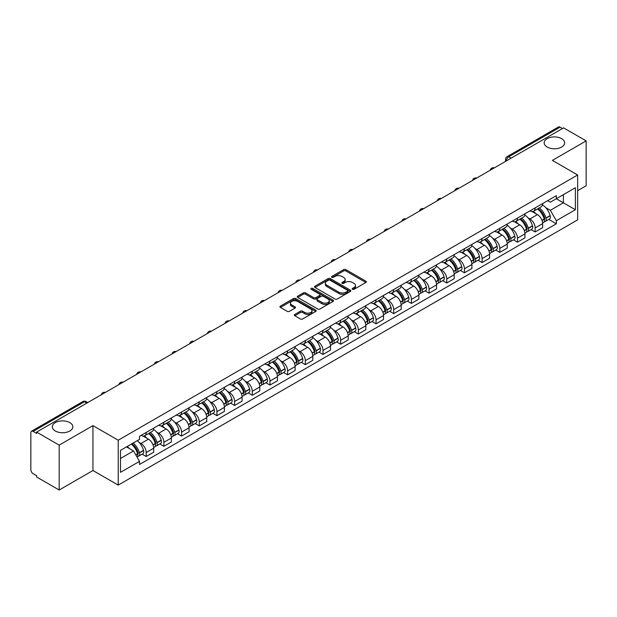 <?xml version="1.0" encoding="UTF-8"?>
<svg xmlns="http://www.w3.org/2000/svg" width="617" height="617" viewBox="0 0 617 617"><rect width="100%" height="100%" fill="white"/><g stroke="black" fill="none" stroke-linecap="round" stroke-linejoin="round"><path stroke-width="0.93" d="M352.5 289.296A1.103 0.632 0 0 0 354.058 289.296L365.881 282.47A1.573 0.91 0 0 0 366.336 281.83A1.573 0.91 0 0 0 365.881 281.19L345.859 269.629A1.573 0.91 0 0 0 343.63 269.629L331.815 276.455A1.103 0.632 0 0 0 331.491 276.902A1.103 0.632 0 0 0 331.815 277.349A1.103 0.632 0 0 0 333.373 277.349L334.9 276.47A5.036 2.908 0 0 1 342.019 276.47L343.684 277.434A5.036 2.908 0 0 1 345.165 279.486A5.036 2.908 0 0 1 343.684 281.545L342.157 282.424A1.103 0.632 0 0 0 341.833 282.871A1.103 0.632 0 0 0 342.157 283.326A1.103 0.632 0 0 0 343.715 283.326L345.242 282.439A5.036 2.908 0 0 1 352.361 282.439L354.035 283.404A5.036 2.908 0 0 1 355.508 285.463A5.036 2.908 0 0 1 354.035 287.514L352.5 288.401A1.103 0.632 0 0 0 352.184 288.849A1.103 0.632 0 0 0 352.5 289.296L352.5 288.401M69.837 422.622A10.258 5.923 0 0 0 58.654 421.334A10.258 5.923 0 0 0 52.322 426.81A10.258 5.923 0 0 0 55.329 430.998A10.258 5.923 0 0 0 66.505 432.278A10.258 5.923 0 0 0 72.837 426.81A10.258 5.923 0 0 0 69.837 422.622M561.671 138.663A10.258 5.923 0 0 0 550.495 137.375A10.258 5.923 0 0 0 544.163 142.851A10.258 5.923 0 0 0 547.163 147.039A10.258 5.923 0 0 0 558.346 148.319A10.258 5.923 0 0 0 564.678 142.851A10.258 5.923 0 0 0 561.671 138.663M294.795 314.454A1.573 0.91 0 0 0 294.34 315.094A1.573 0.91 0 0 0 294.795 315.742L300.417 318.981A1.573 0.91 0 0 0 302.638 318.981L315.765 311.408A1.573 0.91 0 0 0 316.228 310.76A1.573 0.91 0 0 0 315.765 310.12L295.744 298.559A1.573 0.91 0 0 0 293.522 298.559L280.396 306.14A1.573 0.91 0 0 0 279.933 306.78A1.573 0.91 0 0 0 280.396 307.42L287.175 311.338A1.573 0.91 0 0 0 289.404 311.338L295.019 308.099A1.573 0.91 0 0 0 295.481 307.459A1.573 0.91 0 0 0 295.019 306.811L291.656 304.867A4.211 2.429 0 0 1 290.422 303.155A4.211 2.429 0 0 1 293.021 300.911A4.211 2.429 0 0 1 297.61 301.435L310.791 309.048A4.211 2.429 0 0 1 312.025 310.76A4.211 2.429 0 0 1 309.425 313.004A4.211 2.429 0 0 1 304.837 312.48L302.638 311.215A1.573 0.91 0 0 0 300.417 311.215L294.795 314.454L294.795 315.742L300.417 312.518L300.417 311.215M118.225 440.222L92.951 425.63L59.178 445.127L36.627 432.108L563.599 127.866L586.15 140.884L552.377 160.381L577.651 174.973L118.225 440.222L118.225 485.109L577.651 219.86L577.651 174.973M335.008 299.014A1.573 0.91 0 0 0 337.237 299.014L350.363 291.432A1.573 0.91 0 0 0 350.818 290.792A1.573 0.91 0 0 0 350.363 290.144L330.342 278.591A1.573 0.91 0 0 0 328.113 278.591L314.986 286.165A1.573 0.91 0 0 0 314.523 286.805A1.573 0.91 0 0 0 314.986 287.453L335.008 299.014M311.593 289.535A1.103 0.632 0 0 1 312.711 289.689L312.711 288.378L333.064 300.132A1.573 0.91 0 0 1 333.527 300.78A1.573 0.91 0 0 1 333.064 301.42L319.938 308.994A1.573 0.91 0 0 1 317.716 308.994L297.687 297.44L303.309 294.216L303.309 292.905L297.687 296.152A1.573 0.91 0 0 0 297.232 296.792A1.573 0.91 0 0 0 297.687 297.44L297.687 296.152M303.309 294.216A1.573 0.91 0 0 1 305.531 294.216L305.531 292.905A1.573 0.91 0 0 0 303.309 292.905M305.531 292.905L313.652 297.595A1.573 0.91 0 0 0 315.881 297.595L319.606 295.443A1.573 0.91 0 0 0 320.061 294.803A1.573 0.91 0 0 0 319.606 294.162L311.153 289.28A1.103 0.632 0 0 1 310.829 288.833A1.103 0.632 0 0 1 311.508 288.247A1.103 0.632 0 0 1 312.711 288.378M59.178 445.127L59.178 490.014L36.627 476.995L36.627 475.684L33.117 473.655A3.208 1.851 -120 0 1 30.85 469.73L30.85 432.694A3.208 1.851 -120 0 1 31.513 431.229L82.848 401.59A3.208 1.851 60 0 1 84.452 401.752L33.117 431.391A3.208 1.851 -120 0 0 31.513 431.229M577.651 190.676L586.15 185.771L586.15 140.884M59.178 490.014L92.951 470.516L118.225 485.109M36.627 432.108L36.627 433.419L33.117 431.391M511.131 158.16L508.747 156.787A3.208 1.851 60 0 0 507.143 156.625L558.485 126.986A3.208 1.851 60 0 1 560.082 127.148L508.747 156.787A3.208 1.851 120 0 0 506.48 160.713L506.48 160.844M562.465 128.521L560.082 127.148M535.155 207.883A7.373 4.257 60 0 1 533.628 211.191L541.109 206.872A7.373 4.257 -120 0 0 542.636 203.564M528.052 217.855L529.941 218.942A7.373 4.257 60 0 1 535.155 227.974L542.636 223.655A7.373 4.257 -120 0 0 537.422 214.623L532.062 211.531M542.636 223.655L542.636 227.642L535.155 231.961L531.098 229.624M533.628 211.191A7.373 4.257 60 0 1 529.995 210.86M535.155 227.974L535.155 231.961M517.47 218.094A7.373 4.257 60 0 1 515.951 221.403L523.424 217.084A7.373 4.257 -120 0 0 524.951 213.775M513.421 239.828L517.478 242.172L524.951 237.853L524.951 233.858A7.373 4.257 -120 0 0 519.738 224.835L514.385 221.742M515.951 221.403A7.373 4.257 60 0 1 512.318 221.071M510.375 228.059L512.264 229.146A7.373 4.257 60 0 1 517.478 238.177L517.478 242.172M499.793 228.298A7.373 4.257 60 0 1 498.266 231.606L505.747 227.287A7.373 4.257 -120 0 0 507.274 223.979M495.736 250.032L499.793 252.376L507.274 248.057L507.274 244.07A7.373 4.257 -120 0 0 502.061 235.038L496.708 231.946M498.266 231.606A7.373 4.257 60 0 1 494.641 231.275M492.698 238.27L494.579 239.357A7.373 4.257 60 0 1 499.793 248.389L499.793 252.376M482.116 238.509A7.373 4.257 60 0 1 480.589 241.818L488.07 237.499A7.373 4.257 -120 0 0 489.597 234.19M478.059 260.243L482.116 262.58L489.597 258.268L489.597 254.273A7.373 4.257 -120 0 0 484.384 245.242L479.031 242.157M480.589 241.818A7.373 4.257 60 0 1 476.956 241.478M475.021 248.474L476.902 249.561A7.373 4.257 60 0 1 482.116 258.592L482.116 262.58M464.439 248.713A7.373 4.257 60 0 1 462.912 252.021L470.393 247.702A7.373 4.257 -120 0 0 471.92 244.394M460.382 270.447L464.439 272.791L471.92 268.472L471.92 264.477A7.373 4.257 -120 0 0 466.707 255.453L461.354 252.361M462.912 252.021A7.373 4.257 60 0 1 459.279 251.69M457.336 258.677L459.225 259.772A7.373 4.257 60 0 1 464.439 268.796L464.439 272.791M446.754 258.916A7.373 4.257 60 0 1 445.235 262.225L452.708 257.914A7.373 4.257 -120 0 0 454.235 254.597M442.705 280.658L446.762 282.995L454.235 278.676L454.235 274.688A7.373 4.257 -120 0 0 449.022 265.657L443.669 262.564M445.235 262.225A7.373 4.257 60 0 1 441.602 261.893M439.659 268.889L441.548 269.976A7.373 4.257 60 0 1 446.762 279.007L446.762 282.995M429.077 269.128A7.373 4.257 60 0 1 427.55 272.436L435.031 268.117A7.373 4.257 -120 0 0 436.558 264.809M425.02 290.862L429.077 293.206L436.558 288.887L436.558 284.892A7.373 4.257 -120 0 0 431.345 275.868L425.992 272.776M427.55 272.436A7.373 4.257 60 0 1 423.925 272.105M421.982 279.092L423.864 280.18A7.373 4.257 60 0 1 429.077 289.211L429.077 293.206M411.4 279.331A7.373 4.257 60 0 1 409.873 282.64L417.354 278.321A7.373 4.257 -120 0 0 418.881 275.012M407.343 301.065L411.4 303.41L418.881 299.091L418.881 295.103A7.373 4.257 -120 0 0 413.668 286.072L408.315 282.979M409.873 282.64A7.373 4.257 60 0 1 406.241 282.308M404.305 289.304L406.187 290.391A7.373 4.257 60 0 1 411.4 299.422L411.4 303.41M393.723 289.543A7.373 4.257 60 0 1 392.196 292.851L399.677 288.532A7.373 4.257 -120 0 0 401.204 285.224M389.666 311.276L393.723 313.621L401.204 309.302L401.204 305.307A7.373 4.257 -120 0 0 395.991 296.276L390.638 293.191M392.196 292.851A7.373 4.257 60 0 1 388.563 292.52M386.62 299.507L388.509 300.595A7.373 4.257 60 0 1 393.723 309.626L393.723 313.621M376.046 299.746A7.373 4.257 60 0 1 374.519 303.055L381.992 298.736A7.373 4.257 -120 0 0 383.519 295.427M371.989 321.48L376.046 323.825L383.519 319.506L383.519 315.518A7.373 4.257 -120 0 0 378.306 306.487L372.953 303.394M374.519 303.055A7.373 4.257 60 0 1 370.886 302.723M368.943 309.719L370.832 310.806A7.373 4.257 60 0 1 376.046 319.83L376.046 323.825M358.361 309.95A7.373 4.257 60 0 1 356.834 313.266L364.315 308.947A7.373 4.257 -120 0 0 365.842 305.639M354.305 331.691L358.361 334.028L365.842 329.709L365.842 325.722A7.373 4.257 -120 0 0 360.629 316.691L355.276 313.598M356.834 313.266A7.373 4.257 60 0 1 353.209 312.927M351.266 319.922L353.148 321.01A7.373 4.257 60 0 1 358.361 330.041L358.361 334.028M340.684 320.161A7.373 4.257 60 0 1 339.157 323.47L346.638 319.151A7.373 4.257 -120 0 0 348.165 315.842M336.627 341.895L340.684 344.24L348.165 339.921L348.165 335.926A7.373 4.257 -120 0 0 342.952 326.902L337.599 323.809M339.157 323.47A7.373 4.257 60 0 1 335.532 323.138M333.589 330.126L335.471 331.221A7.373 4.257 60 0 1 340.684 340.245L340.684 344.24M323.007 330.365A7.373 4.257 60 0 1 321.48 333.674L328.961 329.355A7.373 4.257 -120 0 0 330.488 326.046M318.95 352.106L323.007 354.443L330.488 350.124L330.488 346.137A7.373 4.257 -120 0 0 325.275 337.106L319.922 334.013M321.48 333.674A7.373 4.257 60 0 1 317.848 333.342M315.904 340.337L317.794 341.425A7.373 4.257 60 0 1 323.007 350.456L323.007 354.443M305.33 340.576A7.373 4.257 60 0 1 303.803 343.885L311.276 339.566A7.373 4.257 -120 0 0 312.804 336.257M301.273 362.31L305.33 364.655L312.804 360.336L312.804 356.341A7.373 4.257 -120 0 0 307.59 347.309L302.237 344.224M303.803 343.885A7.373 4.257 60 0 1 300.171 343.553M298.227 350.541L300.117 351.628A7.373 4.257 60 0 1 305.33 360.66L305.33 364.655M287.645 350.78A7.373 4.257 60 0 1 286.118 354.089L293.599 349.77A7.373 4.257 -120 0 0 295.127 346.461M283.589 372.514L287.645 374.858L295.127 370.539L295.127 366.552A7.373 4.257 -120 0 0 289.913 357.521L284.56 354.428M286.118 354.089A7.373 4.257 60 0 1 282.493 353.757M280.55 360.752L282.432 361.84A7.373 4.257 60 0 1 287.645 370.871L287.645 374.858M269.968 360.991A7.373 4.257 60 0 1 268.441 364.3L275.922 359.981A7.373 4.257 -120 0 0 277.449 356.672M265.912 382.725L269.968 385.062L277.449 380.751L277.449 376.756A7.373 4.257 -120 0 0 272.236 367.724L266.883 364.639M268.441 364.3A7.373 4.257 60 0 1 264.816 363.961M262.873 370.956L264.755 372.043A7.373 4.257 60 0 1 269.968 381.075L269.968 385.062M252.291 371.195A7.373 4.257 60 0 1 250.764 374.504L258.245 370.185A7.373 4.257 -120 0 0 259.772 366.876M248.235 392.929L252.291 395.273L259.772 390.954L259.772 386.959A7.373 4.257 -120 0 0 254.559 377.936L249.206 374.843M250.764 374.504A7.373 4.257 60 0 1 247.132 374.172M245.188 381.159L247.078 382.255A7.373 4.257 60 0 1 252.291 391.278L252.291 395.273M234.614 381.399A7.373 4.257 60 0 1 233.087 384.707L240.561 380.396A7.373 4.257 -120 0 0 242.088 377.08M230.557 403.14L234.614 405.477L242.088 401.158L242.088 397.171A7.373 4.257 -120 0 0 236.874 388.139L231.522 385.047M233.087 384.707A7.373 4.257 60 0 1 229.455 384.376M227.511 391.371L229.401 392.458A7.373 4.257 60 0 1 234.614 401.49L234.614 405.477M216.929 391.61A7.373 4.257 60 0 1 215.402 394.919L222.884 390.6A7.373 4.257 -120 0 0 224.411 387.291M212.873 413.344L216.929 415.688L224.411 411.369L224.411 407.374A7.373 4.257 -120 0 0 219.197 398.351L213.844 395.258M215.402 394.919A7.373 4.257 60 0 1 211.778 394.587M209.834 401.574L211.716 402.662A7.373 4.257 60 0 1 216.929 411.693L216.929 415.688M199.252 401.814A7.373 4.257 60 0 1 197.725 405.122L205.206 400.803A7.373 4.257 -120 0 0 206.734 397.495M195.196 423.547L199.252 425.892L206.734 421.573L206.734 417.586A7.373 4.257 -120 0 0 201.52 408.554L196.167 405.462M197.725 405.122A7.373 4.257 60 0 1 194.1 404.791M192.157 411.786L194.039 412.873A7.373 4.257 60 0 1 199.252 421.905L199.252 425.892M181.575 412.025A7.373 4.257 60 0 1 180.048 415.334L187.529 411.015A7.373 4.257 -120 0 0 189.057 407.706M177.519 433.759L181.575 436.103L189.057 431.784L189.057 427.789A7.373 4.257 -120 0 0 183.843 418.758L178.49 415.673M180.048 415.334A7.373 4.257 60 0 1 176.416 415.002M174.472 421.989L176.362 423.077A7.373 4.257 60 0 1 181.575 432.108L181.575 436.103M163.898 422.229A7.373 4.257 60 0 1 162.371 425.537L169.845 421.218A7.373 4.257 -120 0 0 171.372 417.91M159.842 443.962L163.898 446.307L171.372 441.988L171.372 438.001A7.373 4.257 -120 0 0 166.158 428.969L160.806 425.877M162.371 425.537A7.373 4.257 60 0 1 158.739 425.206M156.795 432.201L158.685 433.288A7.373 4.257 60 0 1 163.898 442.312L163.898 446.307M146.214 432.432A7.373 4.257 60 0 1 144.686 435.749L152.168 431.43A7.373 4.257 -120 0 0 153.695 428.121M142.157 454.174L146.214 456.511L153.695 452.192L153.695 448.204A7.373 4.257 -120 0 0 148.481 439.173L143.129 436.08M144.686 435.749A7.373 4.257 60 0 1 141.062 435.409M139.118 442.404L141 443.492A7.373 4.257 60 0 1 146.214 452.523L146.214 456.511M547.672 200.656L550.341 202.191L575.383 187.73L563.375 194.671L563.375 202.785L550.341 210.304L545.736 207.644M120.492 458.477L133.527 450.95L139.527 461.354L120.492 472.344L120.492 450.364L139.527 439.373L139.527 436.296L556.349 195.651L556.349 198.728L575.383 209.718L556.349 220.709L550.341 210.304M575.383 187.73L575.383 209.718M139.527 461.354L139.527 464.431L556.349 223.786L556.349 220.709M92.951 425.63L92.951 470.516M133.527 450.95L126.5 446.893M548.775 219.413L556.349 223.786M352.939 289.45L354.035 288.825A5.036 2.908 0 0 0 355.508 286.766L355.508 285.463M345.165 279.486L345.165 280.797A5.036 2.908 0 0 1 343.684 282.848L342.597 283.481M365.858 282.486L345.859 270.94A1.573 0.91 0 0 0 343.63 270.94L332.255 277.503M350.34 291.448L330.342 279.894A1.573 0.91 0 0 0 328.113 279.894L315.009 287.46M347.579 291.239A1.103 0.632 0 0 0 347.903 290.792A1.103 0.632 0 0 0 347.579 290.337L330.002 280.195A1.103 0.632 0 0 0 328.445 280.195L326.833 281.121A5.036 2.908 0 0 0 325.36 283.18A5.036 2.908 0 0 0 326.833 285.231L338.849 292.173A5.036 2.908 0 0 0 345.967 292.173L347.579 291.239L347.579 292.551A1.103 0.632 0 0 0 347.903 292.096L347.903 290.792M325.36 283.18L325.36 284.491A5.036 2.908 0 0 0 326.833 286.543L326.833 285.231M347.579 292.551L345.967 293.476A5.036 2.908 0 0 1 338.849 293.476L326.833 286.543M305.531 294.216L313.652 298.906A1.573 0.91 0 0 0 315.881 298.906L319.606 296.754A1.573 0.91 0 0 0 320.061 296.114L320.061 294.803M312.711 289.689L333.041 301.428M322.082 302.461A4.211 2.429 0 0 0 326.663 302.986A4.211 2.429 0 0 0 329.262 300.741A4.211 2.429 0 0 0 328.028 299.029L323.385 296.345A1.573 0.91 0 0 0 321.164 296.345L317.431 298.497A1.573 0.91 0 0 0 316.976 299.137A1.573 0.91 0 0 0 317.431 299.777L322.082 302.461L322.082 303.772A4.211 2.429 0 0 0 326.663 304.297A4.211 2.429 0 0 0 329.262 302.052L329.262 300.741M316.976 299.137L316.976 300.448A1.573 0.91 0 0 0 317.431 301.088L317.431 299.777M322.082 303.772L317.431 301.088M312.025 310.76L312.025 312.071A4.211 2.429 0 0 1 309.425 314.315A4.211 2.429 0 0 1 304.837 313.791L302.638 312.518A1.573 0.91 0 0 0 300.417 312.518M290.422 303.155L290.422 304.459A4.211 2.429 0 0 0 291.656 306.179L291.656 304.867M295.019 306.811L295.019 308.099L291.656 306.179M315.742 311.415L295.744 299.87A1.573 0.91 0 0 0 293.522 299.87L280.411 307.436M537.939 208.708A10.096 5.831 60 0 1 537.985 208.739A10.096 5.831 60 0 1 544.634 217.793L544.688 218.002A1.967 1.134 60 0 1 544.379 219.544A1.967 1.134 60 0 1 544.333 219.567M537.492 208.962A12.178 7.034 60 0 1 544.186 219.012L544.248 219.22A4.049 2.337 60 0 1 543.608 222.398L542.605 222.976M544.302 221.503A4.049 2.337 -120 0 0 545.42 221.349A4.049 2.337 -120 0 0 546.06 218.171L545.999 217.963A12.178 7.034 -120 0 0 539.304 207.914M542.482 204.859A12.178 7.034 60 0 1 550.14 215.58L550.194 215.788A4.049 2.337 60 0 1 549.554 218.966L545.42 221.349M533.343 211.338A12.178 7.034 60 0 1 535.88 213.737M541.803 213.752L543.361 214.654M520.254 218.912A10.096 5.831 60 0 1 520.308 218.942A10.096 5.831 60 0 1 526.949 228.005L527.011 228.213A1.967 1.134 60 0 1 526.702 229.755A1.967 1.134 60 0 1 526.656 229.779M519.815 219.166A12.178 7.034 60 0 1 526.509 229.215L526.571 229.424A4.049 2.337 60 0 1 525.931 232.601L524.92 233.187M526.617 231.707A4.049 2.337 -120 0 0 527.743 231.56A4.049 2.337 -120 0 0 528.383 228.383L528.322 228.174A12.178 7.034 -120 0 0 521.627 218.125M524.797 215.071A12.178 7.034 60 0 1 532.456 225.783L532.517 225.992A4.049 2.337 60 0 1 531.877 229.169L527.743 231.56M515.658 221.542A12.178 7.034 60 0 1 518.203 223.94M524.126 223.963L525.676 224.858M502.577 229.123A10.096 5.831 60 0 1 502.631 229.146A10.096 5.831 60 0 1 509.272 238.208L509.333 238.417A1.967 1.134 60 0 1 509.025 239.959A1.967 1.134 60 0 1 508.979 239.982M502.138 229.377A12.178 7.034 60 0 1 508.832 239.427L508.886 239.635A4.049 2.337 60 0 1 508.246 242.813L507.243 243.391M508.94 241.918A4.049 2.337 -120 0 0 510.066 241.764A4.049 2.337 -120 0 0 510.699 238.586L510.645 238.378A12.178 7.034 -120 0 0 503.95 228.329M507.12 225.274A12.178 7.034 60 0 1 514.779 235.987L514.84 236.203A4.049 2.337 60 0 1 514.2 239.381L510.066 241.764M497.981 231.753A12.178 7.034 60 0 1 500.526 234.152M506.449 234.167L507.999 235.062M484.9 239.327A10.096 5.831 60 0 1 484.947 239.357A10.096 5.831 60 0 1 491.595 248.42L491.649 248.628A1.967 1.134 60 0 1 491.34 250.17A1.967 1.134 60 0 1 491.302 250.193M484.461 239.581A12.178 7.034 60 0 1 491.147 249.63L491.209 249.839A4.049 2.337 60 0 1 490.569 253.016L489.566 253.602M491.263 252.122A4.049 2.337 -120 0 0 492.381 251.975A4.049 2.337 -120 0 0 493.022 248.798L492.968 248.582A12.178 7.034 -120 0 0 486.273 238.532M489.443 235.478A12.178 7.034 60 0 1 497.101 246.198L497.163 246.407A4.049 2.337 60 0 1 496.523 249.584L492.381 251.975M480.304 241.957A12.178 7.034 60 0 1 482.849 244.355M488.772 244.371L490.322 245.273M467.223 249.53A10.096 5.831 60 0 1 467.27 249.561A10.096 5.831 60 0 1 473.918 258.623L473.972 258.832A1.967 1.134 60 0 1 473.663 260.374A1.967 1.134 60 0 1 473.617 260.397M466.776 249.792A12.178 7.034 60 0 1 473.47 259.842L473.532 260.05A4.049 2.337 60 0 1 472.892 263.228L471.889 263.806M473.586 262.333A4.049 2.337 -120 0 0 474.704 262.179A4.049 2.337 -120 0 0 475.345 259.001L475.283 258.793A12.178 7.034 -120 0 0 468.588 248.744M471.766 245.689A12.178 7.034 60 0 1 479.424 256.402L479.478 256.61A4.049 2.337 60 0 1 478.838 259.788L474.704 262.179M462.627 252.16A12.178 7.034 60 0 1 465.164 254.566M471.087 254.582L472.645 255.477M449.538 259.742A10.096 5.831 60 0 1 449.592 259.772A10.096 5.831 60 0 1 456.233 268.827L456.295 269.043A1.967 1.134 60 0 1 455.986 270.578A1.967 1.134 60 0 1 455.94 270.601M449.099 259.996A12.178 7.034 60 0 1 455.793 270.045L455.855 270.254A4.049 2.337 60 0 1 455.215 273.431L454.205 274.01M455.901 272.537A4.049 2.337 -120 0 0 457.027 272.382A4.049 2.337 -120 0 0 457.667 269.205L457.606 268.997A12.178 7.034 -120 0 0 450.911 258.947M454.081 255.893A12.178 7.034 60 0 1 461.74 266.613L461.801 266.822A4.049 2.337 60 0 1 461.161 269.999L457.027 272.382M444.942 262.372A12.178 7.034 60 0 1 447.487 264.77M453.41 264.786L454.96 265.688M431.861 269.945A10.096 5.831 60 0 1 431.915 269.976A10.096 5.831 60 0 1 438.556 279.038L438.618 279.246A1.967 1.134 60 0 1 438.309 280.789A1.967 1.134 60 0 1 438.263 280.812M431.422 270.2A12.178 7.034 60 0 1 438.116 280.249L438.17 280.465A4.049 2.337 60 0 1 437.538 283.643L436.527 284.221M438.224 282.748A4.049 2.337 -120 0 0 439.35 282.594A4.049 2.337 -120 0 0 439.99 279.416L439.929 279.208A12.178 7.034 -120 0 0 433.234 269.159M436.404 266.104A12.178 7.034 60 0 1 444.063 276.817L444.124 277.025A4.049 2.337 60 0 1 443.484 280.203L439.35 282.594M427.265 272.575A12.178 7.034 60 0 1 429.81 274.981M435.733 274.997L437.283 275.892M414.184 280.157A10.096 5.831 60 0 1 414.231 280.18A10.096 5.831 60 0 1 420.879 289.242L420.941 289.45A1.967 1.134 60 0 1 420.624 290.993A1.967 1.134 60 0 1 420.586 291.016M413.745 280.411A12.178 7.034 60 0 1 420.432 290.46L420.493 290.669A4.049 2.337 60 0 1 419.853 293.846L418.85 294.425M420.547 292.952A4.049 2.337 -120 0 0 421.666 292.797A4.049 2.337 -120 0 0 422.306 289.62L422.252 289.412A12.178 7.034 -120 0 0 415.557 279.362M418.727 276.308A12.178 7.034 60 0 1 426.386 287.021L426.447 287.237A4.049 2.337 60 0 1 425.807 290.414L421.666 292.797M409.588 282.787A12.178 7.034 60 0 1 412.133 285.185M418.056 285.201L419.606 286.095M396.507 290.36A10.096 5.831 60 0 1 396.554 290.391A10.096 5.831 60 0 1 403.202 299.453L403.256 299.661A1.967 1.134 60 0 1 402.947 301.204A1.967 1.134 60 0 1 402.901 301.227M396.06 290.615A12.178 7.034 60 0 1 402.754 300.664L402.816 300.872A4.049 2.337 60 0 1 402.176 304.05L401.173 304.636M402.87 303.155A4.049 2.337 -120 0 0 403.988 303.009A4.049 2.337 -120 0 0 404.629 299.831L404.567 299.623A12.178 7.034 -120 0 0 397.872 289.566M401.05 286.519A12.178 7.034 60 0 1 408.709 297.232L408.762 297.44A4.049 2.337 60 0 1 408.122 300.618L403.988 303.009M391.911 292.99A12.178 7.034 60 0 1 394.448 295.389M400.371 295.412L401.929 296.307M378.823 300.572A10.096 5.831 60 0 1 378.877 300.595A10.096 5.831 60 0 1 385.517 309.657L385.579 309.865A1.967 1.134 60 0 1 385.27 311.408A1.967 1.134 60 0 1 385.224 311.431M378.383 300.826A12.178 7.034 60 0 1 385.077 310.875L385.139 311.084A4.049 2.337 60 0 1 384.499 314.261L383.489 314.84M385.193 313.367A4.049 2.337 -120 0 0 386.311 313.212A4.049 2.337 -120 0 0 386.952 310.035L386.89 309.827A12.178 7.034 -120 0 0 380.195 299.777M383.365 296.723A12.178 7.034 60 0 1 391.024 307.436L391.085 307.644A4.049 2.337 60 0 1 390.445 310.821L386.311 313.212M374.226 303.194A12.178 7.034 60 0 1 376.771 305.6M382.694 305.616L384.244 306.51M361.146 310.775A10.096 5.831 60 0 1 361.2 310.806A10.096 5.831 60 0 1 367.84 319.868L367.902 320.076A1.967 1.134 60 0 1 367.593 321.619A1.967 1.134 60 0 1 367.547 321.642M360.706 311.03A12.178 7.034 60 0 1 367.4 321.079L367.454 321.287A4.049 2.337 60 0 1 366.822 324.465L365.812 325.051M367.508 323.57A4.049 2.337 -120 0 0 368.634 323.416A4.049 2.337 -120 0 0 369.274 320.238L369.213 320.03A12.178 7.034 -120 0 0 362.518 309.981M365.688 306.927A12.178 7.034 60 0 1 373.347 317.647L373.408 317.855A4.049 2.337 60 0 1 372.768 321.033L368.634 323.416M356.549 313.405A12.178 7.034 60 0 1 359.094 315.804M365.017 315.819L366.567 316.722M343.468 320.979A10.096 5.831 60 0 1 343.515 321.01A10.096 5.831 60 0 1 350.163 330.072L350.225 330.28A1.967 1.134 60 0 1 349.908 331.823A1.967 1.134 60 0 1 349.87 331.846M343.029 321.233A12.178 7.034 60 0 1 349.716 331.29L349.777 331.499A4.049 2.337 60 0 1 349.137 334.676L348.135 335.255M349.831 333.782A4.049 2.337 -120 0 0 350.95 333.627A4.049 2.337 -120 0 0 351.59 330.45L351.536 330.242A12.178 7.034 -120 0 0 344.841 320.192M348.011 317.138A12.178 7.034 60 0 1 355.67 327.851L355.731 328.059A4.049 2.337 60 0 1 355.091 331.236L350.95 333.627M338.872 323.609A12.178 7.034 60 0 1 341.417 326.015M347.34 326.031L348.89 326.925M325.791 331.19A10.096 5.831 60 0 1 325.838 331.221A10.096 5.831 60 0 1 332.486 340.275L332.54 340.484A1.967 1.134 60 0 1 332.231 342.026A1.967 1.134 60 0 1 332.185 342.049M325.344 331.445A12.178 7.034 60 0 1 332.039 341.494L332.1 341.702A4.049 2.337 60 0 1 331.46 344.88L330.457 345.458M332.154 343.985A4.049 2.337 -120 0 0 333.273 343.831A4.049 2.337 -120 0 0 333.913 340.653L333.851 340.445A12.178 7.034 -120 0 0 327.157 330.396M330.334 327.342A12.178 7.034 60 0 1 337.993 338.062L338.047 338.27A4.049 2.337 60 0 1 337.406 341.448L333.273 343.831M321.195 333.82A12.178 7.034 60 0 1 323.732 336.219M329.655 336.234L331.213 337.129M308.107 341.394A10.096 5.831 60 0 1 308.161 341.425A10.096 5.831 60 0 1 314.801 350.487L314.863 350.695A1.967 1.134 60 0 1 314.554 352.238A1.967 1.134 60 0 1 314.508 352.261M307.667 341.648A12.178 7.034 60 0 1 314.362 351.698L314.423 351.906A4.049 2.337 60 0 1 313.783 355.083L312.773 355.67M314.477 354.189A4.049 2.337 -120 0 0 315.596 354.042A4.049 2.337 -120 0 0 316.236 350.865L316.174 350.657A12.178 7.034 -120 0 0 309.479 340.607M312.657 337.553A12.178 7.034 60 0 1 320.308 348.266L320.37 348.474A4.049 2.337 60 0 1 319.729 351.651L315.596 354.042M303.51 344.024A12.178 7.034 60 0 1 306.055 346.422M311.978 346.445L313.529 347.34M290.43 351.605A10.096 5.831 60 0 1 290.484 351.628A10.096 5.831 60 0 1 297.124 360.69L297.186 360.899A1.967 1.134 60 0 1 296.877 362.441A1.967 1.134 60 0 1 296.831 362.464M289.99 351.86A12.178 7.034 60 0 1 296.684 361.909L296.738 362.117A4.049 2.337 60 0 1 296.106 365.295L295.096 365.873M296.792 364.4A4.049 2.337 -120 0 0 297.918 364.246A4.049 2.337 -120 0 0 298.559 361.068L298.497 360.86A12.178 7.034 -120 0 0 291.802 350.811M294.972 347.757A12.178 7.034 60 0 1 302.631 358.469L302.692 358.685A4.049 2.337 60 0 1 302.052 361.855L297.918 364.246M285.833 354.235A12.178 7.034 60 0 1 288.378 356.634M294.301 356.649L295.851 357.544M272.753 361.809A10.096 5.831 60 0 1 272.799 361.84A10.096 5.831 60 0 1 279.447 370.902L279.509 371.11A1.967 1.134 60 0 1 279.192 372.653A1.967 1.134 60 0 1 279.154 372.676M272.313 362.063A12.178 7.034 60 0 1 279 372.113L279.061 372.321A4.049 2.337 60 0 1 278.421 375.498L277.419 376.085M279.115 374.604A4.049 2.337 -120 0 0 280.234 374.457A4.049 2.337 -120 0 0 280.874 371.28L280.82 371.064A12.178 7.034 -120 0 0 274.125 361.014M277.295 357.96A12.178 7.034 60 0 1 284.954 368.681L285.015 368.889A4.049 2.337 60 0 1 284.375 372.066L280.234 374.457M268.156 364.439A12.178 7.034 60 0 1 270.701 366.837M276.624 366.853L278.174 367.755M255.076 372.012A10.096 5.831 60 0 1 255.122 372.043A10.096 5.831 60 0 1 261.77 381.105L261.824 381.314A1.967 1.134 60 0 1 261.515 382.856A1.967 1.134 60 0 1 261.469 382.879M254.628 372.275A12.178 7.034 60 0 1 261.323 382.324L261.384 382.532A4.049 2.337 60 0 1 260.744 385.71L259.742 386.288M261.438 384.815A4.049 2.337 -120 0 0 262.557 384.661A4.049 2.337 -120 0 0 263.197 381.483L263.135 381.275A12.178 7.034 -120 0 0 256.441 371.226M259.618 368.172A12.178 7.034 60 0 1 267.277 378.884L267.331 379.093A4.049 2.337 60 0 1 266.691 382.27L262.557 384.661M250.479 374.642A12.178 7.034 60 0 1 253.016 377.049M258.939 377.064L260.497 377.959M237.391 382.224A10.096 5.831 60 0 1 237.445 382.255A10.096 5.831 60 0 1 244.085 391.309L244.147 391.525A1.967 1.134 60 0 1 243.838 393.06A1.967 1.134 60 0 1 243.792 393.083M236.951 382.478A12.178 7.034 60 0 1 243.646 392.528L243.707 392.736A4.049 2.337 60 0 1 243.067 395.913L242.057 396.492M243.761 395.019A4.049 2.337 -120 0 0 244.88 394.865A4.049 2.337 -120 0 0 245.52 391.687L245.458 391.479A12.178 7.034 -120 0 0 238.764 381.429M241.941 378.375A12.178 7.034 60 0 1 249.592 389.096L249.654 389.304A4.049 2.337 60 0 1 249.013 392.481L244.88 394.865M232.794 384.854A12.178 7.034 60 0 1 235.339 387.252M241.262 387.268L242.813 388.17M219.714 392.427A10.096 5.831 60 0 1 219.768 392.458A10.096 5.831 60 0 1 226.408 401.52L226.47 401.729A1.967 1.134 60 0 1 226.161 403.271A1.967 1.134 60 0 1 226.115 403.294M219.274 392.682A12.178 7.034 60 0 1 225.969 402.731L226.023 402.947A4.049 2.337 60 0 1 225.39 406.125L224.38 406.703M226.077 405.222A4.049 2.337 -120 0 0 227.203 405.076A4.049 2.337 -120 0 0 227.843 401.898L227.781 401.69A12.178 7.034 -120 0 0 221.087 391.641M224.256 388.587A12.178 7.034 60 0 1 231.915 399.299L231.977 399.507A4.049 2.337 60 0 1 231.336 402.685L227.203 405.076M215.117 395.057A12.178 7.034 60 0 1 217.662 397.464M223.585 397.479L225.136 398.374M202.037 402.639A10.096 5.831 60 0 1 202.083 402.662A10.096 5.831 60 0 1 208.731 411.724L208.793 411.932A1.967 1.134 60 0 1 208.477 413.475A1.967 1.134 60 0 1 208.438 413.498M201.597 402.893A12.178 7.034 60 0 1 208.284 412.943L208.345 413.151A4.049 2.337 60 0 1 207.705 416.328L206.703 416.907M208.399 415.434A4.049 2.337 -120 0 0 209.518 415.28A4.049 2.337 -120 0 0 210.158 412.102L210.104 411.894A12.178 7.034 -120 0 0 203.409 401.844M206.579 398.79A12.178 7.034 60 0 1 214.238 409.503L214.3 409.719A4.049 2.337 60 0 1 213.659 412.896L209.518 415.28M197.44 405.269A12.178 7.034 60 0 1 199.985 407.667M205.908 407.683L207.459 408.577M184.36 412.842A10.096 5.831 60 0 1 184.406 412.873A10.096 5.831 60 0 1 191.054 421.935L191.108 422.144A1.967 1.134 60 0 1 190.8 423.686A1.967 1.134 60 0 1 190.753 423.709M183.912 413.097A12.178 7.034 60 0 1 190.607 423.146L190.668 423.355A4.049 2.337 60 0 1 190.028 426.532L189.026 427.118M190.722 425.637A4.049 2.337 -120 0 0 191.841 425.491A4.049 2.337 -120 0 0 192.481 422.313L192.419 422.105A12.178 7.034 -120 0 0 185.725 412.048M188.902 408.994A12.178 7.034 60 0 1 196.561 419.714L196.615 419.922A4.049 2.337 60 0 1 195.982 423.1L191.841 425.491M179.763 415.472A12.178 7.034 60 0 1 182.308 417.871M188.224 417.894L189.781 418.789M166.675 423.054A10.096 5.831 60 0 1 166.729 423.077A10.096 5.831 60 0 1 173.369 432.139L173.431 432.347A1.967 1.134 60 0 1 173.122 433.89A1.967 1.134 60 0 1 173.076 433.913M166.235 423.308A12.178 7.034 60 0 1 172.93 433.358L172.991 433.566A4.049 2.337 60 0 1 172.351 436.743L171.341 437.322M173.045 435.849A4.049 2.337 -120 0 0 174.164 435.695A4.049 2.337 -120 0 0 174.804 432.517L174.742 432.309A12.178 7.034 -120 0 0 168.048 422.259M171.225 419.205A12.178 7.034 60 0 1 178.876 429.918L178.938 430.126A4.049 2.337 60 0 1 178.298 433.304L174.164 435.695M162.078 425.676A12.178 7.034 60 0 1 164.623 428.082M170.547 428.098L172.097 428.992M148.998 433.257A10.096 5.831 60 0 1 149.052 433.288A10.096 5.831 60 0 1 155.692 442.343L155.754 442.559A1.967 1.134 60 0 1 155.445 444.101A1.967 1.134 60 0 1 155.399 444.124M148.558 433.512A12.178 7.034 60 0 1 155.253 443.561L155.307 443.77A4.049 2.337 60 0 1 154.674 446.947L153.664 447.533M155.361 446.052A4.049 2.337 -120 0 0 156.487 445.898A4.049 2.337 -120 0 0 157.127 442.721L157.065 442.512A12.178 7.034 -120 0 0 150.371 432.463M153.54 429.409A12.178 7.034 60 0 1 161.199 440.129L161.261 440.337A4.049 2.337 60 0 1 160.621 443.515L156.487 445.898M144.401 435.887A12.178 7.034 60 0 1 146.946 438.286M152.869 438.301L154.42 439.204M131.861 443.8A10.096 5.831 60 0 1 138.015 452.554L138.077 452.762A1.967 1.134 60 0 1 137.761 454.305A1.967 1.134 60 0 1 137.722 454.328M131.352 444.093A12.178 7.034 60 0 1 137.576 453.765L137.63 453.981A4.049 2.337 60 0 1 137.074 457.104M137.684 456.264A4.049 2.337 -120 0 0 138.802 456.11A4.049 2.337 -120 0 0 139.442 452.932L139.388 452.724A12.178 7.034 -120 0 0 133.164 443.045M137.298 440.661A12.178 7.034 60 0 1 143.522 450.333L143.584 450.541A4.049 2.337 60 0 1 142.943 453.719L138.802 456.11M127.218 446.484A12.178 7.034 60 0 1 129.269 448.497M135.192 448.513L136.743 449.407M506.596 160.775L506.48 160.713A3.208 1.851 0 0 1 505.539 159.402L505.539 161.384M163.898 442.312L171.372 438.001M181.575 432.108L189.057 427.789M199.252 421.905L206.734 417.586M216.929 411.693L224.411 407.374M234.614 401.49L242.088 397.171M252.291 391.278L259.772 386.959M269.968 381.075L277.449 376.756M287.645 370.871L295.127 366.552M305.33 360.66L312.804 356.341M323.007 350.456L330.488 346.137M340.684 340.245L348.165 335.926M358.361 330.041L365.842 325.722M376.046 319.83L383.519 315.518M393.723 309.626L401.204 305.307M411.4 299.422L418.881 295.103M429.077 289.211L436.558 284.892M446.762 279.007L454.235 274.688M464.439 268.796L471.92 264.477M482.116 258.592L489.597 254.273M499.793 248.389L507.274 244.07M517.478 238.177L524.951 233.858M146.214 452.523L153.695 448.204M141 443.492L148.481 439.173M158.685 433.288L166.158 428.969M176.362 423.077L183.843 418.758M194.039 412.873L201.52 408.554M211.716 402.662L219.197 398.351M229.401 392.458L236.874 388.139M247.078 382.255L254.559 377.936M264.755 372.043L272.236 367.724M282.432 361.84L289.913 357.521M300.117 351.628L307.59 347.309M317.794 341.425L325.275 337.106M335.471 331.221L342.952 326.902M353.148 321.01L360.629 316.691M370.832 310.806L378.306 306.487M388.509 300.595L395.991 296.276M406.187 290.391L413.668 286.072M423.864 280.18L431.345 275.868M441.548 269.976L449.022 265.657M459.225 259.772L466.707 255.453M476.902 249.561L484.384 245.242M494.579 239.357L502.061 235.038M512.264 229.146L519.738 224.835M529.941 218.942L537.422 214.623M494.04 168.025A3.208 1.851 120 0 0 492.628 168.842M476.363 178.228A3.208 1.851 120 0 0 474.951 179.046M458.686 188.44A3.208 1.851 120 0 0 457.266 189.257M441.008 198.643A3.208 1.851 120 0 0 439.589 199.461M423.324 208.847A3.208 1.851 120 0 0 421.912 209.664M405.647 219.058A3.208 1.851 120 0 0 404.235 219.876M387.97 229.262A3.208 1.851 120 0 0 386.55 230.079M370.293 239.473A3.208 1.851 120 0 0 368.873 240.291M352.615 249.677A3.208 1.851 120 0 0 351.196 250.494M334.931 259.888A3.208 1.851 120 0 0 333.519 260.698M317.254 270.092A3.208 1.851 120 0 0 315.842 270.909M299.577 280.295A3.208 1.851 120 0 0 298.158 281.113M281.9 290.507A3.208 1.851 120 0 0 280.48 291.324M264.215 300.71A3.208 1.851 120 0 0 262.803 301.528M246.538 310.922A3.208 1.851 120 0 0 245.126 311.739M228.861 321.125A3.208 1.851 120 0 0 227.442 321.943M211.184 331.329A3.208 1.851 120 0 0 209.765 332.147M193.499 341.54A3.208 1.851 120 0 0 192.088 342.358M175.822 351.744A3.208 1.851 120 0 0 174.41 352.562M158.145 361.955A3.208 1.851 120 0 0 156.726 362.773M140.468 372.159A3.208 1.851 120 0 0 139.049 372.976M122.783 382.363A3.208 1.851 120 0 0 121.372 383.18M105.106 392.574A3.208 1.851 120 0 0 103.695 393.391M86.835 403.125L84.452 401.752A3.208 1.851 120 0 1 86.056 401.59A3.208 3.208 0 0 0 82.848 401.59M354.035 288.825L354.035 287.514M342.157 283.326L342.157 282.424M343.684 282.848L343.684 281.545M331.815 277.349L331.815 276.455M343.63 270.94L343.63 269.629M345.859 270.94L345.859 269.629M365.881 282.47L365.881 281.19M314.986 287.453L314.986 286.165M328.113 279.894L328.113 278.591M330.342 279.894L330.342 278.591M350.363 291.432L350.363 290.144M338.849 293.476L338.849 292.173M345.967 293.476L345.967 292.173M313.652 298.906L313.652 297.595M315.881 298.906L315.881 297.595M319.606 296.754L319.606 295.443M333.064 301.42L333.064 300.132M302.638 312.518L302.638 311.215M304.837 313.791L304.837 312.48M280.396 307.42L280.396 306.14M293.522 299.87L293.522 298.559M295.744 299.87L295.744 298.559M315.765 311.408L315.765 310.12M542.034 220.5L544.248 219.22M546.06 218.171L550.194 215.788M545.999 217.963L550.14 215.58M541.957 220.3L544.788 218.649M524.35 230.704L526.571 229.424M528.383 228.383L532.517 225.992M528.322 228.174L532.456 225.783M524.28 230.503L527.103 228.853M506.673 240.915L508.886 239.635M510.699 238.586L514.84 236.203M510.645 238.378L514.779 235.987M508.824 239.411L509.426 239.064M506.596 240.715L508.832 239.427M488.996 251.119L491.209 249.839M493.022 248.798L497.163 246.407M492.968 248.582L497.101 246.198M488.919 250.918L491.749 249.268M471.319 261.33L473.532 260.05M475.345 259.001L479.478 256.61M475.283 258.793L479.424 256.402M471.241 261.13L474.072 259.472M453.634 271.534L455.855 270.254M457.667 269.205L461.801 266.822M457.606 268.997L461.74 266.613M455.786 270.03L456.395 269.683M453.564 271.333L455.793 270.045M435.957 281.738L438.17 280.465M439.99 279.416L444.124 277.025M439.929 279.208L444.063 276.817M435.88 281.537L438.71 279.887M418.28 291.949L420.493 290.669M422.306 289.62L426.447 287.237M422.252 289.412L426.386 287.021M418.203 291.748L421.033 290.098M400.603 302.153L402.816 300.872M404.629 299.831L408.762 297.44M404.567 299.623L408.709 297.232M402.754 300.649L403.356 300.302M400.526 301.952L402.754 300.664M382.918 312.364L385.139 311.084M386.952 310.035L391.085 307.644M386.89 309.827L391.024 307.436M385.07 310.86L385.679 310.513M382.849 312.163L385.077 310.875M365.241 322.568L367.454 321.287M369.274 320.238L373.408 317.855M369.213 320.03L373.347 317.647M365.164 322.367L367.994 320.717M347.564 332.771L349.777 331.499M351.59 330.45L355.731 328.059M351.536 330.242L355.67 327.851M347.487 332.571L350.317 330.92M329.887 342.983L332.1 341.702M333.913 340.653L338.047 338.27M333.851 340.445L337.993 338.062M332.039 341.479L332.64 341.132M329.81 342.782L332.039 341.494M312.202 353.186L314.423 351.906M316.236 350.865L320.37 348.474M316.174 350.657L320.308 348.266M312.133 352.986L314.963 351.335M294.525 363.398L296.738 362.117M298.559 361.068L302.692 358.685M298.497 360.86L302.631 358.469M296.677 361.894L297.278 361.547M294.456 363.197L296.684 361.909M276.848 373.601L279.061 372.321M280.874 371.28L285.015 368.889M280.82 371.064L284.954 368.681M279 372.097L279.601 371.75M276.771 373.401L279 372.113M259.171 383.813L261.384 382.532M263.197 381.483L267.331 379.093M263.135 381.275L267.277 378.884M259.094 383.612L261.924 381.954M241.486 394.016L243.707 392.736M245.52 391.687L249.654 389.304M245.458 391.479L249.592 389.096M241.417 393.816L244.247 392.165M223.809 404.22L226.023 402.947M227.843 401.898L231.977 399.507M227.781 401.69L231.915 399.299M225.961 402.716L226.562 402.369M223.74 404.019L225.969 402.731M206.132 414.431L208.345 413.151M210.158 412.102L214.3 409.719M210.104 411.894L214.238 409.503M206.055 414.231L208.885 412.58M188.455 424.635L190.668 423.355M192.481 422.313L196.615 419.922M192.419 422.105L196.561 419.714M188.378 424.434L191.208 422.784M170.77 434.846L172.991 433.566M174.804 432.517L178.938 430.126M174.742 432.309L178.876 429.918M172.922 433.342L173.531 432.995M170.701 434.646L172.93 433.358M153.093 445.05L155.307 443.77M157.127 442.721L161.261 440.337M157.065 442.512L161.199 440.129M153.024 444.849L155.846 443.199M135.863 454.999L137.63 453.981M139.442 452.932L143.584 450.541M139.388 452.724L143.522 450.333M137.568 453.757L138.169 453.402M135.755 454.814L137.576 453.765M494.317 167.863A3.208 3.208 0 0 0 490.207 170.238M476.632 178.074A3.208 3.208 0 0 0 472.522 180.449M458.955 188.278A3.208 3.208 0 0 0 454.845 190.653M441.278 198.489A3.208 3.208 0 0 0 437.168 200.864M423.601 208.693A3.208 3.208 0 0 0 419.491 211.068M405.924 218.896A3.208 3.208 0 0 0 401.806 221.272M388.24 229.108A3.208 3.208 0 0 0 384.129 231.483M370.562 239.311A3.208 3.208 0 0 0 366.452 241.687M352.885 249.523A3.208 3.208 0 0 0 348.775 251.898M335.208 259.726A3.208 3.208 0 0 0 331.09 262.102M317.524 269.938A3.208 3.208 0 0 0 313.413 272.305M299.847 280.141A3.208 3.208 0 0 0 295.736 282.517M282.17 290.345A3.208 3.208 0 0 0 278.059 292.72M264.492 300.556A3.208 3.208 0 0 0 260.374 302.932M246.808 310.76A3.208 3.208 0 0 0 242.697 313.135M229.131 320.971A3.208 3.208 0 0 0 225.02 323.339M211.454 331.175A3.208 3.208 0 0 0 207.343 333.55M193.777 341.378A3.208 3.208 0 0 0 189.658 343.754M176.092 351.59A3.208 3.208 0 0 0 171.981 353.965M158.415 361.793A3.208 3.208 0 0 0 154.304 364.169M140.738 372.005A3.208 3.208 0 0 0 136.627 374.38M123.061 382.208A3.208 3.208 0 0 0 118.942 384.584M105.376 392.42A3.208 3.208 0 0 0 101.265 394.787M87.776 402.585L86.056 401.59M507.143 156.625A3.208 3.208 0 0 0 505.539 159.402"/></g></svg>
